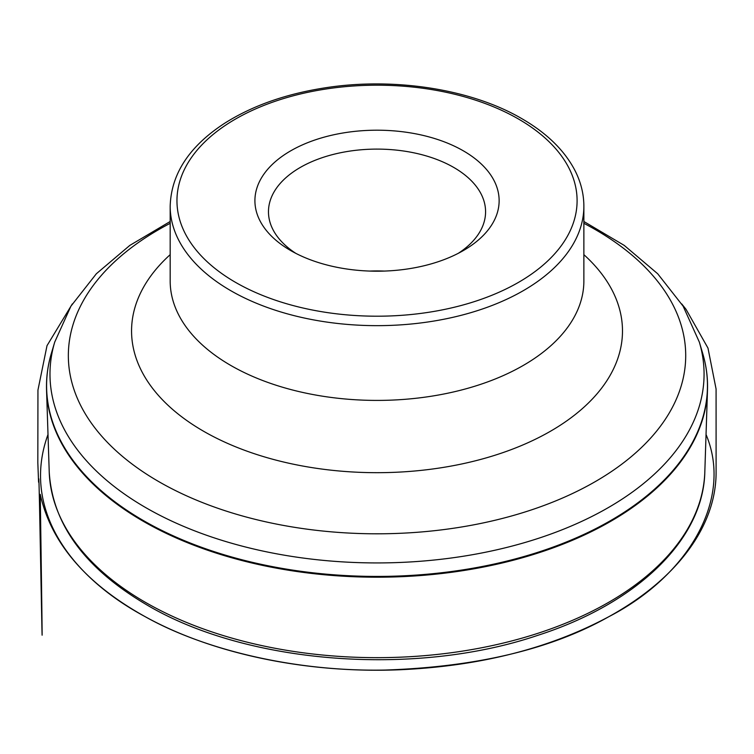 <?xml version="1.0" encoding="UTF-8"?>
<svg xmlns="http://www.w3.org/2000/svg" width="754" height="754" viewBox="0 0 754 754"><rect width="100%" height="100%" fill="white"/><g stroke="black" fill="none" stroke-linecap="round" stroke-linejoin="round"><path stroke-width="1.13" d="M290.676 250.554A122.11 70.499 0 0 0 463.371 250.545A122.11 70.499 0 0 0 463.371 150.847A122.11 70.499 0 0 0 290.676 150.847A122.11 70.499 0 0 0 290.676 250.545A122.11 70.499 0 0 0 290.676 250.554M458.3 253.316A108.548 62.667 0 0 0 485.576 211.77A108.548 62.667 0 0 0 377.028 149.103A108.548 62.667 0 0 0 268.471 211.77A108.548 62.667 0 0 0 295.757 253.316M369.592 271.072A108.548 62.667 180 0 1 384.455 271.072M706.592 371.863A330.525 190.828 180 0 1 707.497 389.959A330.525 190.828 180 0 1 500.637 563.361A330.525 190.828 180 0 1 143.307 521.306A330.525 190.828 180 0 1 46.55 389.959A330.525 190.828 180 0 1 47.455 371.863M49.227 471.938A327.858 189.282 0 0 0 145.192 602.22A327.858 189.282 0 0 0 499.638 643.925A327.858 189.282 0 0 0 704.82 471.938L707.497 389.959C707.893 377.631 706.281 365.398 702.662 353.268A330.441 190.771 0 0 1 529.025 555.048A330.441 190.771 0 0 1 143.373 520.552A330.441 190.771 0 0 1 51.385 353.268C47.766 365.398 46.164 377.631 46.55 389.959L49.227 471.938C52.412 524.068 84.778 568.29 146.314 604.585C246.162 664.048 414.568 677.167 537.819 635.33C636.941 603.502 703.435 539.741 704.82 471.938M583.869 221.497L624.237 245.408L657.695 273.759L683.133 306.181L699.326 342.062A327.048 188.82 180 0 1 527.461 541.768A327.048 188.82 180 0 1 145.767 507.631A327.048 188.82 180 0 1 54.731 342.062L51.385 353.268M170.178 223.316A308.678 178.208 0 0 0 158.755 481.608A308.678 178.208 0 0 0 595.292 481.608A308.678 178.208 0 0 0 595.292 229.574A308.678 178.208 0 0 0 583.869 223.316M583.869 254.663A245.455 141.714 180 0 1 537.602 438.149A245.455 141.714 180 0 1 216.445 438.149A245.455 141.714 180 0 1 170.178 254.663M583.869 206.238L583.869 280.988A206.841 119.424 180 0 1 377.028 400.412A206.841 119.424 180 0 1 170.178 280.988L170.178 206.238C171.158 173.74 189.49 145.965 225.182 122.921C252.826 105.56 286.143 93.864 325.153 87.822C393.974 77.031 471.382 89.057 521.881 118.689C546.923 133.185 564.68 150.574 575.151 170.866C580.929 182.327 583.841 194.117 583.869 206.238A206.841 119.424 180 0 1 377.028 325.653A206.841 119.424 180 0 1 170.178 206.238M518.488 119.019A200.064 115.503 0 0 0 183.778 170.8A200.064 115.503 0 0 0 428.8 312.269A200.064 115.503 0 0 0 518.488 119.019M48.002 434.521C21.753 506.424 67.163 574.868 145.202 616.687C204.381 650.014 295.785 671.861 385.115 670.052C476.801 666.932 551.381 649.147 608.855 616.678C688.883 575.321 733.208 498.941 706.046 434.521M699.326 342.062L702.662 353.268M54.731 342.062L70.914 306.181L96.352 273.759L129.811 245.408L170.178 221.497M72.309 303.947L47.012 345.662L37.945 390.11L37.823 462.739L38.577 482.174C38.746 482.852 38.661 464.294 39.576 507.574L41.545 609.637C42.139 639.043 42.921 679.91 40.245 494.351C51.065 543.05 86.06 583.832 145.202 616.687C212.892 654.114 307.717 673.727 400.544 669.722C480.392 666.055 549.826 648.374 608.855 616.678C679.203 577.866 716.083 524.671 716.102 472.504L716.083 389.045L707.978 348.084L686.027 309.31L681.739 303.937"/></g></svg>
